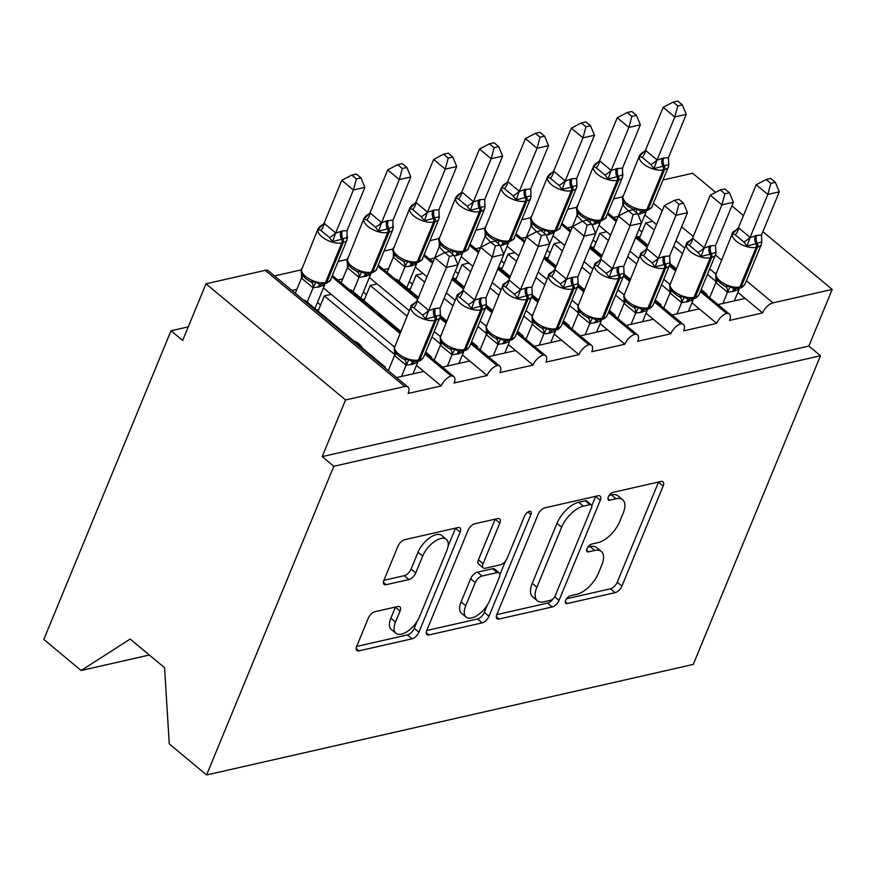 <?xml version="1.0" encoding="UTF-8"?>
<svg xmlns="http://www.w3.org/2000/svg" width="876" height="876" viewBox="0 0 876 876"><rect width="100%" height="100%" fill="white"/><g stroke="black" fill="none" stroke-linecap="round" stroke-linejoin="round"><path stroke-width="1.31" d="M565.677 600.367A4.763 2.332 129.8 0 0 565.787 603.323A4.763 2.332 129.8 0 0 567.232 603.542L615.116 592.669A6.811 3.329 129.8 0 0 621.916 586.088L663.154 486.016A6.811 3.329 129.8 0 0 663.012 481.8A6.811 3.329 129.8 0 0 660.942 481.482L613.058 492.356A4.763 2.332 129.8 0 0 608.305 496.966A4.763 2.332 129.8 0 0 608.404 499.911A4.763 2.332 129.8 0 0 609.849 500.141L616.047 498.729A21.801 10.665 129.8 0 1 622.661 499.769A21.801 10.665 129.8 0 1 623.143 513.248L619.704 521.581A21.801 10.665 129.8 0 1 597.947 542.649L591.749 544.062A4.763 2.332 129.8 0 0 586.997 548.672A4.763 2.332 129.8 0 0 587.095 551.617A4.763 2.332 129.8 0 0 588.541 551.847L594.738 550.435A21.801 10.665 129.8 0 1 601.352 551.475A21.801 10.665 129.8 0 1 601.823 564.954L598.396 573.287A21.801 10.665 129.8 0 1 576.638 594.355L570.44 595.768A4.763 2.332 129.8 0 0 565.677 600.367M375.07 611.667A6.811 3.329 129.8 0 0 368.27 618.248L356.707 646.324A6.811 3.329 129.8 0 0 356.85 650.539A6.811 3.329 129.8 0 0 358.919 650.868L412.092 638.79A6.811 3.329 129.8 0 0 418.892 632.198L460.141 532.126A6.811 3.329 129.8 0 0 459.988 527.921A6.811 3.329 129.8 0 0 457.929 527.593L404.745 539.671A6.811 3.329 129.8 0 0 397.945 546.252L383.973 580.175A6.811 3.329 129.8 0 0 384.115 584.38A6.811 3.329 129.8 0 0 386.185 584.708L408.939 579.54A6.811 3.329 129.8 0 0 415.739 572.948L422.67 556.14A18.221 8.913 129.8 0 1 434.321 541.664A18.221 8.913 129.8 0 1 446.388 539.397A18.221 8.913 129.8 0 1 446.782 550.665L419.626 616.54A18.221 8.913 129.8 0 1 407.986 631.005A18.221 8.913 129.8 0 1 395.919 633.282A18.221 8.913 129.8 0 1 395.525 622.015L400.047 611.032A6.811 3.329 129.8 0 0 399.894 606.827A6.811 3.329 129.8 0 0 397.835 606.499L375.07 611.667M820.483 355.744L333.822 466.284L206.594 774.964L693.255 664.424L820.483 355.744L808.855 346.064L832.2 289.419L772.971 302.877A10.413 5.092 129.8 0 0 762.591 312.929L729.533 320.441A10.413 5.092 -50.2 0 0 729.303 314.002A10.413 5.092 -50.2 0 0 726.598 313.422A10.413 5.092 129.8 0 0 716.678 323.364L683.619 330.876A10.413 5.092 -50.2 0 0 683.389 324.438A10.413 5.092 -50.2 0 0 680.685 323.857A10.413 5.092 129.8 0 0 670.764 333.789L637.706 341.301A10.413 5.092 -50.2 0 0 637.476 334.862A10.413 5.092 -50.2 0 0 634.772 334.282A10.413 5.092 129.8 0 0 624.851 344.224L591.793 351.725A10.413 5.092 -50.2 0 0 591.563 345.297A10.413 5.092 -50.2 0 0 588.858 344.706A10.413 5.092 129.8 0 0 578.937 354.649L545.879 362.16A10.413 5.092 -50.2 0 0 545.66 355.722A10.413 5.092 -50.2 0 0 542.945 355.141A10.413 5.092 129.8 0 0 533.024 365.073L499.966 372.585A10.413 5.092 -50.2 0 0 499.747 366.146A10.413 5.092 -50.2 0 0 497.031 365.566A10.413 5.092 129.8 0 0 487.111 375.508L454.064 383.009A10.413 5.092 -50.2 0 0 453.834 376.581A10.413 5.092 -50.2 0 0 451.129 376.001A10.413 5.092 129.8 0 0 441.208 385.933L408.15 393.444A10.413 5.092 -50.2 0 0 407.92 387.006A10.413 5.092 -50.2 0 0 404.767 386.513L345.538 399.96L206.002 283.791L182.657 340.435L171.028 330.756L188.263 326.836M496.856 614.492A6.811 3.329 129.8 0 0 497.01 618.708A6.811 3.329 129.8 0 0 499.068 619.025L552.252 606.948A6.811 3.329 129.8 0 0 559.041 600.367L600.29 500.295A6.811 3.329 129.8 0 0 600.148 496.09A6.811 3.329 129.8 0 0 598.078 495.761L544.905 507.839A6.811 3.329 129.8 0 0 538.105 514.42L496.856 614.492M482.172 622.869L428.999 634.947A6.811 3.329 129.8 0 1 426.93 634.618A6.811 3.329 129.8 0 1 426.776 630.413L468.025 530.341A6.811 3.329 129.8 0 1 474.825 523.76L497.579 518.592A6.811 3.329 129.8 0 1 499.649 518.91A6.811 3.329 129.8 0 1 499.802 523.125L483.07 563.706A6.811 3.329 129.8 0 0 483.213 567.922A6.811 3.329 129.8 0 0 485.282 568.239L500.382 564.812A6.811 3.329 129.8 0 0 507.182 558.231L524.593 515.975A4.763 2.332 129.8 0 1 527.637 512.197A4.763 2.332 129.8 0 1 530.801 511.595A4.763 2.332 129.8 0 1 530.9 514.54L488.972 616.288A6.811 3.329 129.8 0 1 482.172 622.869L477.519 618.993L426.732 630.534M296.844 289.343L291.949 290.46M301.3 269.852L274.506 275.94M323.463 287.908L331.205 294.358L324.317 295.924L394.813 354.605M331.205 294.358L394.386 346.962M324.317 295.924L318.043 311.133M354.167 341.202A15.264 11.213 77.2 0 1 362.401 348.057M416.483 365.347L441.208 385.933M423.765 371.413L396.598 377.578M342.757 278.918L337.862 280.024M347.214 259.427L338.103 261.497M369.365 277.473L377.118 283.923L370.23 285.488L407.001 316.105M431.967 336.888L440.727 344.18M377.118 283.923L409.245 310.673M434.2 331.457L440.3 336.526M370.23 285.488L363.956 300.709M400.069 330.767A15.264 11.213 77.2 0 1 400.869 330.997M462.397 354.922L487.111 375.508M469.678 360.989L442.511 367.154M388.67 268.483L383.776 269.6M393.127 248.992L384.006 251.062M415.279 267.049L423.031 273.498L416.144 275.064L424.729 282.214M444.099 298.344L452.914 305.68M477.88 326.463L486.64 333.756M423.031 273.498L426.962 276.772M446.344 292.902L455.159 300.249M480.114 321.021L486.213 326.102M416.144 275.064L409.869 290.274M445.983 320.342A15.264 11.213 77.2 0 1 446.782 320.572M508.31 344.498L533.024 365.073M515.581 350.553L488.425 356.729M434.584 258.059L429.689 259.176M439.029 238.568L429.919 240.637M461.192 256.624L468.945 263.074L462.057 264.629L470.642 271.779M490.012 287.908L498.827 295.256M523.793 316.028L532.553 323.321M468.945 263.074L472.876 266.348M492.257 282.477L501.072 289.814M526.027 310.597L532.126 315.667M462.057 264.629L455.783 279.849M491.896 309.918A15.264 11.213 77.2 0 1 492.695 310.148M554.212 334.063L578.937 354.649M561.494 340.129L534.338 346.294M480.486 247.634L475.602 248.74M484.943 228.132L475.832 230.202M507.105 246.189L514.847 252.638L507.96 254.204L516.555 261.355M535.926 277.484L544.741 284.82M569.696 305.604L578.456 312.896M514.847 252.638L518.789 255.923M538.16 272.053L546.974 279.389M571.94 300.172L578.029 305.242M507.96 254.204L501.696 269.414M537.809 299.483A15.264 11.213 77.2 0 1 538.598 299.712M600.126 323.638L624.851 344.224M607.407 329.694L580.251 335.869M526.399 237.199L521.505 238.316M530.856 217.708L521.746 219.777M553.019 235.764L560.76 242.214L553.873 243.78L562.458 250.93M581.839 267.06L590.654 274.396M615.609 295.179L624.369 302.472M560.76 242.214L564.702 245.488M584.073 261.617L592.888 268.965M617.854 289.737L623.942 294.818M553.873 243.78L547.61 258.989M583.723 289.058A15.264 11.213 77.2 0 1 584.511 289.288M646.039 313.214L670.764 333.789M653.321 319.269L626.165 325.445M572.313 226.774L567.418 227.88M576.769 207.284L567.659 209.353M598.932 225.34L606.674 231.79L599.786 233.344L608.371 240.495M627.753 256.624L636.567 263.961M661.522 284.744L670.282 292.036M606.674 231.79L610.616 235.064M629.986 251.193L638.801 258.529M663.767 279.313L669.855 284.382M599.786 233.344L593.523 248.565M629.636 278.634A15.264 11.213 77.2 0 1 630.424 278.853M691.952 302.778L716.678 323.364M699.234 308.845L672.067 315.01M384.509 367.515L385.495 367.285L305.034 300.304L304.049 300.523M430.423 357.09L431.408 356.86L425.692 352.097M400.737 331.325L350.947 289.868L349.951 290.098M476.336 346.655L477.321 346.436L471.606 341.673M446.65 320.89L440.431 315.721M418.454 297.424L396.861 279.444L395.864 279.663M522.238 336.231L523.235 336.001L517.519 331.248M492.553 310.465L486.344 305.286M464.368 287L452.761 277.331M568.152 325.795L569.148 325.576L563.432 320.813M538.466 300.03L532.247 294.862M510.281 276.564L498.674 266.906M614.065 315.371L615.062 315.152L609.346 310.389M584.38 289.606L578.16 284.426M556.194 266.14L544.587 256.471M659.978 304.947L660.975 304.717L655.248 299.964M630.293 279.181L624.073 274.002M602.108 255.715L590.501 246.046M618.226 216.35L613.331 217.456M622.683 196.848L613.572 198.918M644.846 214.905L652.587 221.354L645.7 222.92L654.284 230.07M673.655 246.2L682.47 253.536M707.436 274.319L716.196 281.612M652.587 221.354L656.529 224.639M675.9 240.769L684.714 248.105M709.669 268.888L715.769 273.958M645.7 222.92L639.425 238.13M675.538 268.198A15.264 11.213 77.2 0 1 676.338 268.428M737.866 292.354L762.591 312.929M745.148 298.409L717.981 304.585M705.892 294.511L706.877 294.292L701.161 289.529M676.206 268.746L669.987 263.577M648.021 245.28L636.403 235.622M206.002 283.791L265.231 270.345A10.413 5.092 -50.2 0 1 268.385 270.837L407.92 387.006M662.979 179.996L692.664 173.251L715.637 192.37M333.822 466.284L322.193 456.604L345.538 399.96M322.193 456.604L808.855 346.064M385.177 368.073L385.495 367.285M431.091 357.638L431.408 356.86M477.004 347.214L477.321 346.436M522.917 336.789L523.235 336.001M568.82 326.354L569.148 325.576M614.733 315.929L615.062 315.152M660.646 305.505L660.975 304.717M726.598 313.422L700.329 291.555M675.374 270.783L669.352 265.767M647.178 247.306L635.571 237.648M616.2 221.519L607.309 214.116M206.594 774.964L169.265 743.888L164.579 667.72L130.163 639.064L81.129 670.512L149.325 655.018M81.129 670.512L43.8 639.436L171.028 330.756M706.56 295.07L706.877 294.292M731.876 205.904L743.494 215.562M762.865 231.691L832.2 289.419M680.685 323.857L654.416 301.99M629.461 281.207L623.438 276.192M601.264 257.741L589.658 248.072M570.287 231.943L561.396 224.541M634.772 334.282L608.502 312.414M583.547 291.631L577.525 286.616M555.362 268.166L543.744 258.497M524.374 242.367L515.482 234.965M588.858 344.706L562.589 322.839M537.634 302.067L531.612 297.052M509.449 278.59L497.842 268.932M478.46 252.803L469.569 245.4M542.945 355.141L516.687 333.274M491.721 312.491L485.698 307.476M463.535 289.025L451.928 279.356M432.547 263.227L423.655 255.825M497.031 365.566L470.773 343.699M445.807 322.915L439.785 317.911M417.622 299.45L377.753 266.26M451.129 376.001L424.86 354.134M399.894 333.351L331.84 276.685M601.352 551.475L596.698 547.599A21.801 10.665 129.8 0 0 590.085 546.558L594.738 550.435M587.895 547.062L590.085 546.558M622.661 499.769L618.018 495.904A21.801 10.665 129.8 0 0 611.404 494.863L616.047 498.729M609.203 495.356L611.404 494.863M566.575 598.768L610.462 588.803A6.811 3.329 129.8 0 0 617.262 582.212L658.511 482.139A6.811 3.329 129.8 0 0 658.555 482.019M591.804 505.726L595.636 496.429A6.811 3.329 129.8 0 0 595.691 496.298M496.801 614.613L547.599 603.082A6.811 3.329 129.8 0 0 553.238 598.604M550.5 600.29A4.763 2.332 129.8 0 0 555.253 595.68L591.464 507.85A4.763 2.332 129.8 0 0 591.355 504.894A4.763 2.332 129.8 0 0 589.909 504.675L583.383 506.153A21.801 10.665 129.8 0 0 561.625 527.221L536.879 587.259A21.801 10.665 129.8 0 0 537.349 600.739A21.801 10.665 129.8 0 0 543.963 601.779L550.5 600.29M591.355 504.894L586.712 501.028A4.763 2.332 129.8 0 0 585.267 500.798L589.909 504.675M537.349 600.739L532.696 596.863A21.801 10.665 129.8 0 1 532.225 583.394L556.972 523.344A21.801 10.665 129.8 0 1 578.729 502.276L585.267 500.798M483.213 567.922L478.57 564.045A6.811 3.329 129.8 0 1 478.416 559.83L495.148 519.249A6.811 3.329 129.8 0 0 495.192 519.129M505.463 561.1L499.933 574.536M487.352 605.042L484.319 612.412L488.972 616.288M465.714 605.82A18.221 8.913 129.8 0 0 466.109 617.087A18.221 8.913 129.8 0 0 478.176 614.81A18.221 8.913 129.8 0 0 489.826 600.345L499.386 577.131A6.811 3.329 129.8 0 0 499.243 572.926A6.811 3.329 129.8 0 0 497.174 572.597L482.074 576.025A6.811 3.329 129.8 0 0 475.274 582.606L465.714 605.82L461.061 601.943A18.221 8.913 129.8 0 0 461.455 613.211L466.109 617.087M499.243 572.926L494.59 569.05A6.811 3.329 129.8 0 0 492.52 568.721L497.174 572.597M461.061 601.943L470.631 578.74A6.811 3.329 129.8 0 1 477.42 572.159L492.52 568.721M477.519 618.993A6.811 3.329 129.8 0 0 484.319 612.412M395.919 633.282L391.265 629.406A18.221 8.913 129.8 0 1 390.871 618.138L395.394 607.167A6.811 3.329 129.8 0 0 395.448 607.046M446.388 539.397L441.734 535.521A18.221 8.913 129.8 0 0 429.667 537.798A18.221 8.913 129.8 0 0 418.027 552.263L422.67 556.14M383.918 580.295L404.296 575.663A6.811 3.329 129.8 0 0 411.096 569.082L418.027 552.263M448.085 546.219L455.487 528.261A6.811 3.329 129.8 0 0 455.542 528.14M356.652 646.444L407.439 634.914A6.811 3.329 129.8 0 0 414.238 628.333L417.162 621.237M761.835 242.488L761.386 244.382A14.925 7.008 -157.6 0 1 757.598 247.021A3.471 2.551 -102.8 0 0 757.335 243.386C759.963 242.258 761.452 242.017 761.802 242.663L761.835 242.433M770.803 183.391L775.391 182.35L770.749 178.474L766.161 179.525L770.803 183.391L767.814 194.439L779.29 191.833L761.474 235.075L756.765 235.381L749.987 237.681L767.814 194.439L756.185 184.759L738.468 227.738L750.097 237.429M756.765 235.381A7.632 5.606 77.2 0 0 757.335 243.386L746.998 246.025L743.855 242.006L735.128 234.746L732.456 233.925L738.468 227.738M722.875 303.468L727.518 292.201L715.966 282.641L715.9 277.232M709.659 297.654L715.889 282.521M734.351 300.862L739.103 289.343L733.705 291.325L727.518 292.201M732.456 233.925L735.687 230.399M716.075 272.962A14.925 7.008 22.4 0 0 720.006 280.889A14.925 7.008 22.4 0 0 739.87 286.978L741.249 286.66A14.925 7.008 22.4 0 0 745.049 284.021C743.297 286.693 741.512 288.051 739.694 288.116A3.471 2.551 -102.8 0 0 741.249 286.66L757.598 247.021L756.218 247.328A14.925 7.008 -157.6 0 1 736.344 241.25A14.925 7.008 -157.6 0 1 732.424 233.323L715.615 275.173C716.36 276.488 713.338 278.754 724.54 285.926M724.518 285.926L730.201 286.78L734.044 288.697L739.694 288.116M727.617 291.949L730.201 286.78M761.802 242.663L761.474 235.075M746.998 246.025L749.987 237.681M779.29 191.833L775.391 182.35M766.161 179.525L756.185 184.759M682.371 104.901L677.728 101.036L673.14 102.076L677.783 105.941L682.371 104.901L686.269 114.384L674.794 117.001L656.967 160.231L662.365 158.249L668.454 157.625L668.782 165.214C668.432 164.579 666.943 164.819 664.315 165.936A3.471 2.551 77.2 0 1 664.566 169.572L663.198 169.889A14.925 7.008 -157.6 0 1 643.323 163.801A14.925 7.008 -157.6 0 1 639.403 155.873L622.595 197.735C621.949 199.323 623.438 201.94 627.063 205.597L632.538 208.959L637.18 209.331L641.002 211.247L645.294 210.985A3.471 2.551 -102.8 0 0 646.849 209.528L648.229 209.222A14.925 7.008 22.4 0 0 652.029 206.583L668.366 166.933A14.925 7.008 -157.6 0 1 664.566 169.572L648.229 209.222A3.471 2.551 77.2 0 1 646.674 210.667C650.912 208.543 652.697 207.174 652.029 206.583M663.745 157.943A7.632 5.606 -102.8 0 0 664.315 165.936L653.978 168.586L650.835 164.568L642.108 157.297L639.436 156.476L642.666 152.961M677.783 105.941L674.794 117.001L663.165 107.321L645.448 150.3L657.077 159.98M686.269 114.384L668.454 157.625M639.436 156.476L645.448 150.3M641.506 222.997L646.083 211.893L637.991 214.456M640.082 236.531L638.067 236.991M628.3 210.875L622.869 205.083L622.869 199.783M616.638 220.204L622.869 205.083M668.782 165.214L668.366 166.933M637.18 209.331L635.735 212.036M656.967 160.231L653.978 168.586M663.165 107.321L673.14 102.076M638.933 229.49L641.955 232.009M636.458 115.336L631.815 111.46L627.227 112.5L631.87 116.377L636.458 115.336L640.356 124.819L628.88 127.425L611.054 170.667L616.452 168.674L622.54 168.05L622.453 177.357A14.925 7.008 -157.6 0 1 618.664 179.996L617.284 180.314A14.925 7.008 -157.6 0 1 597.41 174.225A14.925 7.008 -157.6 0 1 593.49 166.298L576.682 208.159C576.036 209.747 577.525 212.364 581.149 216.022L586.624 219.394L591.267 219.766L595.122 221.672M622.869 175.649C622.518 175.003 621.029 175.244 618.401 176.361L608.064 179.011L604.922 174.992L596.195 167.732L593.523 166.911L596.753 163.385M631.87 116.377L628.88 127.425L617.252 117.745L599.534 160.724L611.163 170.404M640.356 124.819L622.54 168.05M593.523 166.911L599.534 160.724M595.592 233.421L600.169 222.329L592.077 224.88M594.18 246.966L592.154 247.426M582.387 221.299L576.955 215.507L576.966 210.218M570.725 230.64L576.955 215.507M591.267 219.766L589.822 222.46M611.054 170.667L608.064 179.011M617.252 117.745L627.227 112.5M593.019 239.925L596.041 242.433M590.544 125.761L585.902 121.895L581.314 122.936L585.956 126.801L590.544 125.761L594.443 135.243L582.967 137.85L565.14 181.091L571.918 178.792L576.627 178.485L576.955 186.073C576.605 185.427 575.116 185.668 572.488 186.796A3.471 2.551 77.2 0 1 572.751 190.431L571.371 190.738A14.925 7.008 -157.6 0 1 551.497 184.661A14.925 7.008 -157.6 0 1 547.577 176.733L530.779 218.584C530.122 220.172 531.612 222.8 535.236 226.446L540.711 229.819L545.354 230.191L549.175 232.107L553.468 231.833A3.471 2.551 -102.8 0 0 555.034 230.388L556.402 230.07A14.925 7.008 22.4 0 0 560.202 227.431L576.539 187.792A14.925 7.008 -157.6 0 1 572.751 190.431L556.402 230.07A3.471 2.551 77.2 0 1 554.847 231.527C559.085 229.403 560.87 228.034 560.202 227.431M571.918 178.792A7.632 5.606 -102.8 0 0 572.488 186.796L562.151 189.435L559.008 185.416L550.281 178.156L547.62 177.335L550.84 173.82M585.956 126.801L582.967 137.85L571.338 128.17L553.621 171.159L565.25 180.839M594.443 135.243L576.627 178.485M547.62 177.335L553.621 171.159M549.679 243.856L554.256 232.753L546.175 235.305M548.266 257.391L546.241 257.851M536.484 231.724L531.042 225.942L531.053 220.642M524.812 241.064L531.042 225.942M576.955 186.073L576.539 187.792M545.354 230.191L543.908 232.885M565.14 181.091L562.151 189.435M571.338 128.17L581.314 122.936M547.106 250.35L550.128 252.868M544.631 136.185L539.988 132.32L535.4 133.36L540.043 137.225L544.631 136.185L548.54 145.679L537.054 148.285L519.238 191.516L524.636 189.534L530.714 188.909L531.053 196.498C530.692 195.863 529.203 196.104 526.575 197.22A3.471 2.551 77.2 0 1 526.837 200.856L525.458 201.173A14.925 7.008 -157.6 0 1 505.583 195.085A14.925 7.008 -157.6 0 1 501.663 187.157L484.866 229.019C484.209 230.607 485.698 233.224 489.323 236.881L494.798 240.254L499.44 240.626L503.262 242.532L507.565 242.269A3.471 2.551 -102.8 0 0 509.12 240.812L510.5 240.506A14.925 7.008 22.4 0 0 514.289 237.867L530.626 198.217A14.925 7.008 -157.6 0 1 526.837 200.856L510.5 240.506A3.471 2.551 77.2 0 1 508.934 241.951C513.183 239.827 514.968 238.469 514.289 237.867M526.005 189.227A7.632 5.606 -102.8 0 0 526.575 197.22L516.238 199.87L513.095 195.852L504.379 188.581L501.707 187.771L504.926 184.245M540.043 137.225L537.054 148.285L525.436 138.605L507.719 181.584L519.337 191.264M548.54 145.679L530.714 188.909M501.707 187.771L507.719 181.584M503.777 254.281L508.354 243.189L500.262 245.74M502.353 267.826L500.327 268.286M490.571 242.159L485.14 236.367L485.14 231.067M478.898 251.489L485.14 236.367M531.053 196.498L530.626 198.217M499.44 240.626L497.995 243.32M519.238 191.516L516.238 199.87M525.436 138.605L535.4 133.36M501.192 260.774L504.215 263.293M498.718 146.62L494.075 142.744L489.487 143.795L494.141 147.661L498.718 146.62L502.627 156.103L491.151 158.709L473.325 201.951L480.103 199.651L484.811 199.345L484.724 208.641A14.925 7.008 -157.6 0 1 480.924 211.28L479.544 211.598A14.925 7.008 -157.6 0 1 459.681 205.521A14.925 7.008 -157.6 0 1 455.75 197.582L438.953 239.444C438.307 241.031 439.785 243.648 443.409 247.306L448.884 250.678L453.527 251.051L457.392 252.967M485.14 206.933C484.778 206.287 483.289 206.528 480.661 207.645L470.324 210.295L467.182 206.276L458.466 199.016L455.794 198.195L459.013 194.669M494.141 147.661L491.151 158.709L479.522 149.029L461.805 192.008L473.434 201.688M502.627 156.103L484.811 199.345M455.794 198.195L461.805 192.008M457.863 264.705L462.44 253.613L454.348 256.164M456.44 278.25L454.414 278.71M444.658 252.584L439.226 246.791L439.226 241.502M432.985 261.924L439.226 246.791M453.527 251.051L452.082 253.744M473.325 201.951L470.324 210.295M479.522 149.029L489.487 143.795M455.29 271.21L458.312 273.717M715.922 252.912L715.473 254.806A14.925 7.008 -157.6 0 1 711.684 257.445A3.471 2.551 -102.8 0 0 711.422 253.81C714.049 252.693 715.539 252.452 715.889 253.087L715.922 252.857M724.89 193.815L729.478 192.775L724.835 188.909L720.247 189.95L724.89 193.815L721.901 204.874L733.387 202.257L715.561 245.499L710.852 245.806L704.074 248.105L721.901 204.874L710.272 195.184L692.555 238.173L704.184 247.853M710.852 245.806A7.632 5.606 77.2 0 0 711.422 253.81L701.085 256.449L697.942 252.441L689.215 245.171L686.554 244.349L692.555 238.173M676.962 313.904L681.605 302.636L669.976 292.956L669.987 287.656M663.745 308.078L669.976 292.956M688.437 311.298L693.19 299.767L687.791 301.76L681.605 302.636M686.554 244.349L689.773 240.834M670.173 283.397A14.925 7.008 22.4 0 0 674.093 291.325A14.925 7.008 22.4 0 0 693.967 297.402L695.336 297.095A14.925 7.008 22.4 0 0 699.136 294.456C697.384 297.117 695.599 298.486 693.781 298.541A3.471 2.551 -102.8 0 0 695.336 297.095L711.684 257.445L710.305 257.763A14.925 7.008 -157.6 0 1 690.43 251.675A14.925 7.008 -157.6 0 1 686.51 243.747L669.713 285.609C670.458 286.912 667.424 289.19 678.626 296.362L684.287 297.205L688.142 299.121M681.714 302.384L684.287 297.205M715.889 253.087L715.561 245.499M701.085 256.449L704.074 248.105M733.387 202.257L729.478 192.775M720.247 189.95L710.272 195.184M670.009 263.337L669.571 265.231A14.925 7.008 -157.6 0 1 665.771 267.87A3.471 2.551 -102.8 0 0 665.508 264.234C668.136 263.118 669.625 262.877 669.987 263.523L670.009 263.282M678.977 204.25L683.565 203.199L678.922 199.334L674.334 200.374L678.977 204.25L675.987 215.299L687.474 212.693L669.647 255.923L663.57 256.548L658.172 258.54L675.987 215.299L664.369 205.619L646.652 248.598L658.281 258.278M664.939 256.241A7.632 5.606 77.2 0 0 665.508 264.234L655.171 266.884L652.029 262.866L643.312 255.606L640.641 254.785L646.652 248.598M631.048 324.328L635.691 313.06L624.15 303.501L624.073 298.092M617.832 318.514L624.073 303.381M642.535 321.722L647.287 310.203L641.889 312.185L635.691 313.06M640.641 254.785L643.86 251.259M624.26 293.821A14.925 7.008 22.4 0 0 628.18 301.749A14.925 7.008 22.4 0 0 648.054 307.837L649.434 307.52L665.771 267.87L664.391 268.187A14.925 7.008 -157.6 0 1 644.517 262.099A14.925 7.008 -157.6 0 1 640.597 254.171L623.8 296.033C624.544 297.336 621.511 299.614 632.713 306.786L638.374 307.64L642.196 309.546L647.868 308.965A3.471 2.551 -102.8 0 0 649.434 307.52A14.925 7.008 22.4 0 0 653.222 304.881C651.47 307.553 649.685 308.91 647.868 308.965M635.801 312.809L638.374 307.64M669.987 263.523L669.647 255.923M655.171 266.884L658.172 258.54M687.474 212.693L683.565 203.199M674.334 200.374L664.369 205.619M624.095 273.772L623.657 275.666A14.925 7.008 -157.6 0 1 619.858 278.305A3.471 2.551 -102.8 0 0 619.595 274.67C622.223 273.542 623.723 273.301 624.073 273.947L624.106 273.717M633.074 214.675L637.651 213.635L633.009 209.769L628.42 210.809L633.074 214.675L630.085 225.723L641.56 223.117L623.745 266.359L619.036 266.665L612.258 268.965L630.085 225.723L618.456 216.043L600.739 259.033L612.368 268.713M619.036 266.665A7.632 5.606 77.2 0 0 619.595 274.67L609.258 277.309L606.115 273.29L597.399 266.03L594.727 265.209L600.739 259.033M585.146 334.752L589.789 323.496L578.237 313.926L578.16 308.516M571.918 328.938L578.16 313.816M596.622 332.146L601.374 320.627L595.976 322.609L589.789 323.496M594.727 265.209L597.947 261.683M578.346 304.246A14.925 7.008 22.4 0 0 582.266 312.174A14.925 7.008 22.4 0 0 602.14 318.262L603.52 317.944L619.858 278.305L618.478 278.612A14.925 7.008 -157.6 0 1 598.615 272.535A14.925 7.008 -157.6 0 1 594.684 264.607L577.886 306.458C578.631 307.772 575.598 310.038 586.8 317.221L592.461 318.065L596.282 319.981L601.965 319.401A3.471 2.551 -102.8 0 0 603.52 317.944A14.925 7.008 22.4 0 0 607.309 315.305C605.568 317.977 603.783 319.335 601.965 319.401M589.887 323.233L592.461 318.065M624.073 273.947L623.745 266.359M609.258 277.309L612.258 268.965M641.56 223.117L637.651 213.635M628.42 210.809L618.456 216.043M578.182 284.196L577.744 286.091A14.925 7.008 -157.6 0 1 573.944 288.73A3.471 2.551 -102.8 0 0 573.692 285.094C576.32 283.977 577.81 283.736 578.16 284.371L578.193 284.142M587.161 225.099L591.749 224.059L587.095 220.194L582.518 221.234L587.161 225.099L584.172 236.159L595.647 233.553L577.832 276.783L571.743 277.407L566.345 279.389L584.172 236.159L572.543 226.479L554.826 269.458L566.454 279.137M573.123 277.101A7.632 5.606 77.2 0 0 573.692 285.094L563.345 287.744L560.213 283.725L551.486 276.455L548.814 275.633L554.826 269.458M539.233 345.188L543.876 333.92L532.323 324.35L532.247 318.941M526.016 339.362L532.247 324.24M550.708 342.582L555.461 331.062L550.062 333.044L543.876 333.92M548.814 275.633L552.044 272.118M532.433 314.681A14.925 7.008 22.4 0 0 536.353 322.609A14.925 7.008 22.4 0 0 556.227 328.686L557.607 328.38L573.944 288.73L572.565 289.047A14.925 7.008 -157.6 0 1 552.701 282.959A14.925 7.008 -157.6 0 1 548.77 275.031L531.973 316.893C532.717 318.196 529.684 320.474 540.886 327.646L546.547 328.5L550.38 330.405L556.052 329.825A3.471 2.551 -102.8 0 0 557.607 328.38A14.925 7.008 22.4 0 0 561.396 325.741C559.654 328.401 557.87 329.77 556.052 329.825M543.974 333.668L546.547 328.5M578.16 284.371L577.832 276.783M563.345 287.744L566.345 279.389M595.647 233.553L591.749 224.059M582.518 221.234L572.543 226.479M452.815 157.045L448.162 153.18L443.574 154.22L448.227 158.085L452.815 157.045L456.714 166.528L445.238 169.134L427.411 212.375L434.189 210.076L438.898 209.769L439.226 217.357C438.876 216.722 437.387 216.952 434.759 218.08A3.471 2.551 77.2 0 1 435.011 221.716L433.631 222.022A14.925 7.008 -157.6 0 1 413.768 215.945A14.925 7.008 -157.6 0 1 409.837 208.017L393.039 249.879C392.393 251.456 393.871 254.084 397.496 257.741L402.971 261.103L407.614 261.475L411.435 263.391L415.739 263.118A3.471 2.551 -102.8 0 0 417.294 261.672L418.673 261.366A14.925 7.008 22.4 0 0 422.462 258.727L438.81 219.077A14.925 7.008 -157.6 0 1 435.011 221.716L418.673 261.366A3.471 2.551 77.2 0 1 417.118 262.811C421.356 260.687 423.141 259.318 422.462 258.727M434.189 210.076A7.632 5.606 -102.8 0 0 434.759 218.08L424.411 220.719L421.279 216.711L412.552 209.441L409.88 208.619L413.1 205.104M448.227 158.085L445.238 169.134L433.609 159.454L415.892 202.444L427.521 212.123M456.714 166.528L438.898 209.769M409.88 208.619L415.892 202.444M406.771 287.7L416.527 264.037L411.129 266.03L404.832 266.862L393.39 257.336L393.313 251.927M399.029 281.251L404.942 266.906M410.526 288.675L408.501 289.135M387.072 272.348L393.313 257.226M439.226 217.357L438.81 219.077M407.614 261.475L405.04 266.654M427.411 212.375L424.411 220.719M433.609 159.454L443.574 154.22M409.3 281.568L412.399 284.152M532.269 294.632L531.831 296.515A14.925 7.008 -157.6 0 1 528.031 299.154A3.471 2.551 -102.8 0 0 527.779 295.519C530.407 294.402 531.896 294.161 532.247 294.807L532.279 294.566M541.248 235.534L545.836 234.494L541.182 230.618L536.605 231.658L541.248 235.534L538.258 246.583L549.734 243.977L531.918 287.219L527.21 287.525L520.432 289.825L538.258 246.583L526.629 236.903L508.912 279.882L520.541 289.562M527.21 287.525A7.632 5.606 77.2 0 0 527.779 295.519L517.442 298.168L514.3 294.15L505.572 286.89L502.901 286.069L508.912 279.882M493.319 355.612L497.962 344.345L486.41 334.785L486.333 329.376M480.103 349.798L486.333 334.665M504.795 353.006L509.547 341.487L504.149 343.469L497.962 344.345M502.901 286.069L506.131 282.543M486.519 325.105A14.925 7.008 22.4 0 0 490.45 333.033A14.925 7.008 22.4 0 0 510.314 339.121L511.693 338.804L528.031 299.154L526.662 299.472A14.925 7.008 -157.6 0 1 506.788 293.383A14.925 7.008 -157.6 0 1 502.868 285.456L486.06 327.317C486.804 328.62 483.771 330.898 494.973 338.07L500.645 338.924L504.466 340.83L510.139 340.249A3.471 2.551 -102.8 0 0 511.693 338.804A14.925 7.008 22.4 0 0 515.493 336.165C513.741 338.837 511.956 340.195 510.139 340.249M498.061 344.093L500.645 338.924M532.247 294.807L531.918 287.219M517.442 298.168L520.432 289.825M549.734 243.977L545.836 234.494M536.605 231.658L526.629 236.903M406.902 167.469L402.248 163.604L397.671 164.644L402.314 168.51L406.902 167.469L410.8 176.963L399.325 179.569L381.498 222.811L386.896 220.818L392.985 220.194L392.897 229.501A14.925 7.008 -157.6 0 1 389.097 232.14L387.729 232.458A14.925 7.008 -157.6 0 1 367.854 226.369A14.925 7.008 -157.6 0 1 363.934 218.442L347.126 260.303C346.48 261.891 347.969 264.508 351.583 268.166L357.058 271.538L361.711 271.91L365.566 273.816M393.313 227.793C392.963 227.147 391.473 227.388 388.845 228.505L378.509 231.154L375.366 227.136L366.639 219.876L363.967 219.055L367.197 215.529M402.314 168.51L399.325 179.569L387.696 169.889L369.979 212.868L381.608 222.548M410.8 176.963L392.985 220.194M363.967 219.055L369.979 212.868M360.857 298.125L370.614 274.473L365.215 276.455L358.919 277.287L347.476 267.771L347.4 262.362M353.116 291.675L359.029 277.331M364.613 299.11L362.598 299.57M341.169 282.773L347.4 267.651M361.711 271.91L359.127 277.079M381.498 222.811L378.509 231.154M387.696 169.889L397.671 164.644M363.387 292.004L366.486 294.577M486.366 305.056L485.917 306.95A14.925 7.008 -157.6 0 1 482.128 309.589A3.471 2.551 -102.8 0 0 481.866 305.954C484.494 304.826 485.983 304.585 486.333 305.231L486.366 305.001M495.334 245.959L499.922 244.919L495.279 241.053L490.691 242.094L495.334 245.959L492.345 257.007L503.82 254.401L486.005 297.643L481.296 297.95L474.518 300.249L492.345 257.007L480.716 247.328L462.999 290.317L474.628 299.997M481.296 297.95A7.632 5.606 77.2 0 0 481.866 305.954L471.529 308.593L468.386 304.574L459.659 297.314L456.987 296.493L462.999 290.317M447.406 366.037L452.049 354.78L440.497 345.21L440.431 339.8M434.189 360.222L440.42 345.1M458.882 363.43L463.634 351.911L458.236 353.893L452.049 354.78M456.987 296.493L460.218 292.978M440.606 335.541A14.925 7.008 22.4 0 0 444.537 343.469A14.925 7.008 22.4 0 0 464.4 349.546L465.78 349.239A14.925 7.008 22.4 0 0 469.58 346.6C467.828 349.261 466.043 350.63 464.225 350.685A3.471 2.551 -102.8 0 0 465.78 349.239L482.128 309.589L480.749 309.896A14.925 7.008 -157.6 0 1 460.875 303.819A14.925 7.008 -157.6 0 1 456.954 295.891L440.146 337.753C440.891 339.056 437.869 341.322 449.07 348.506L454.732 349.349L458.586 351.265M452.147 354.528L454.732 349.349M486.333 305.231L486.005 297.643M471.529 308.593L474.518 300.249M503.82 254.401L499.922 244.919M490.691 242.094L480.716 247.328M360.989 177.905L356.346 174.028L351.758 175.08L356.401 178.945L360.989 177.905L364.887 187.387L353.411 189.993L335.585 233.235L342.363 230.935L347.071 230.629L346.984 239.936A14.925 7.008 -157.6 0 1 343.195 242.575L341.815 242.882A14.925 7.008 -157.6 0 1 321.941 236.805A14.925 7.008 -157.6 0 1 318.021 228.877L301.213 270.728C300.567 272.316 302.056 274.944 305.68 278.59L310.137 281.481M347.4 238.217C347.049 237.571 345.56 237.812 342.932 238.94L332.595 241.579L329.453 237.56L320.725 230.3L318.054 229.479L321.284 225.953M356.401 178.945L353.411 189.993L341.782 180.314L324.065 223.303L335.694 232.983M364.887 187.387L347.071 230.629M318.054 229.479L324.065 223.303M314.944 308.549L324.7 284.897L319.302 286.879L313.006 287.722L301.563 278.196L301.497 272.786M307.202 302.1L313.115 287.755M318.711 309.535L316.685 309.995M295.256 293.208L301.486 278.075M310.115 281.481L315.798 282.335L319.641 284.251L323.912 283.977A3.471 2.551 -102.8 0 0 325.467 282.532L326.847 282.214A14.925 7.008 22.4 0 0 330.646 279.575L346.984 239.936M315.798 282.335L313.214 287.503M335.585 233.235L332.595 241.579M341.782 180.314L351.758 175.08M317.473 302.428L320.572 305.012M440.453 315.48L440.004 317.375A14.925 7.008 -157.6 0 1 436.215 320.014A3.471 2.551 -102.8 0 0 435.952 316.378C438.58 315.261 440.07 315.021 440.42 315.667L440.453 315.426M449.421 256.383L454.009 255.343L449.366 251.478L444.778 252.518L449.421 256.383L446.431 267.443L457.907 264.837L440.091 308.067L434.003 308.691L428.605 310.684L446.431 267.443L434.803 257.763L417.085 300.742L428.714 310.422M435.383 308.385A7.632 5.606 77.2 0 0 435.952 316.378L425.616 319.028L422.473 315.01L413.746 307.75L411.085 306.928L417.085 300.742M401.493 376.472L406.135 365.204L394.507 355.525L394.518 350.236M388.276 370.647L394.507 355.525M412.968 373.866L417.721 362.346L412.322 364.328L406.135 365.204M411.085 306.928L414.304 303.403M394.704 345.965A14.925 7.008 22.4 0 0 398.624 353.893A14.925 7.008 22.4 0 0 418.498 359.97L419.867 359.664L436.215 320.014L434.835 320.331A14.925 7.008 -157.6 0 1 414.961 314.243A14.925 7.008 -157.6 0 1 411.041 306.315L394.244 348.177C394.977 349.48 391.955 351.758 403.157 358.93L408.818 359.784L412.64 361.689L418.312 361.109A3.471 2.551 -102.8 0 0 419.867 359.664A14.925 7.008 22.4 0 0 423.666 357.025C421.914 359.686 420.13 361.054 418.312 361.109M406.234 364.953L408.818 359.784M440.42 315.667L440.091 308.067M425.616 319.028L428.605 310.684M457.907 264.837L454.009 255.343M444.778 252.518L434.803 257.763M565.305 601.932L567.232 603.542M607.922 498.532L609.849 500.141M586.613 550.237L588.541 551.847M265.231 270.345L404.767 386.513M653.376 203.309L662.267 210.711M681.637 226.84L693.245 236.498M715.418 254.96L721.441 259.964M746.396 280.747L772.971 302.877M658.511 482.139L663.154 486.016M617.262 582.212L621.916 586.088M610.462 588.803L615.116 592.669M595.636 496.429L600.29 500.295M554.705 596.753L559.041 600.367M547.599 603.082L552.252 606.948M496.309 616.726L499.068 619.025M578.729 502.276L583.383 506.153M556.972 523.344L561.625 527.221M532.225 583.394L536.879 587.259M426.229 632.647L428.999 634.947M495.148 519.249L499.802 523.125M478.416 559.83L483.07 563.706M527.878 512.033L530.9 514.54M477.42 572.159L482.074 576.025M470.631 578.74L475.274 582.606M395.394 607.167L400.047 611.032M390.871 618.138L395.525 622.015M411.096 569.082L415.739 572.948M404.296 575.663L408.939 579.54M383.425 582.409L386.185 584.708M455.487 528.261L460.141 532.126M414.238 628.333L418.892 632.198M407.439 634.914L412.092 638.79M356.16 648.568L358.919 650.868M755.386 235.699A7.632 5.606 77.2 0 0 755.955 243.692A3.471 2.551 77.2 0 1 756.218 247.328L739.87 286.978A3.471 2.551 77.2 0 1 738.315 288.423M733.705 291.325A7.632 5.606 77.2 0 1 735.752 288.73M732.325 291.642A7.632 5.606 77.2 0 1 734.942 288.73M727.408 292.168A7.632 4.643 111.1 0 0 725.558 286.408M715.966 282.641A7.632 2.475 145.4 0 0 717.345 280.156M743.855 242.006A7.632 2.475 145.4 0 0 750.02 237.308M735.128 234.746A7.632 4.643 111.1 0 0 738.577 227.782M623.055 195.523A14.925 7.008 22.4 0 0 626.986 203.451A14.925 7.008 22.4 0 0 646.849 209.528L663.198 169.889A3.471 2.551 -102.8 0 0 662.935 166.254A7.632 5.606 -102.8 0 1 662.365 158.249M624.325 202.717A7.632 2.475 -34.6 0 1 622.945 205.192M632.538 208.959A7.632 4.643 -68.9 0 1 633.852 210.459M641.911 211.291A7.632 5.606 -102.8 0 0 639.305 214.193M642.732 211.291A7.632 5.606 -102.8 0 0 640.684 213.886M645.557 150.344A7.632 4.643 -68.9 0 1 642.108 157.297M657 159.87A7.632 2.475 -34.6 0 1 650.835 164.568M577.142 205.948A14.925 7.008 22.4 0 0 581.073 213.875A14.925 7.008 22.4 0 0 600.936 219.964L602.316 219.646A14.925 7.008 22.4 0 0 606.115 217.007L622.453 177.357M617.832 168.367A7.632 5.606 -102.8 0 0 618.401 176.361A3.471 2.551 77.2 0 1 618.664 179.996L602.316 219.646A3.471 2.551 77.2 0 1 600.761 221.091C604.998 218.967 606.783 217.609 606.115 217.007M616.452 168.674A7.632 5.606 -102.8 0 0 617.022 176.678A3.471 2.551 -102.8 0 1 617.284 180.314L600.936 219.964A3.471 2.551 -102.8 0 1 599.381 221.409L600.761 221.091M578.412 213.142A7.632 2.475 -34.6 0 1 577.032 215.627M586.624 219.394A7.632 4.643 -68.9 0 1 587.938 220.894M596.008 221.716A7.632 5.606 -102.8 0 0 593.391 224.628M596.819 221.716A7.632 5.606 -102.8 0 0 594.771 224.311M599.644 160.768A7.632 4.643 -68.9 0 1 596.195 167.732M611.087 170.294A7.632 2.475 -34.6 0 1 604.922 174.992M531.239 216.383A14.925 7.008 22.4 0 0 535.159 224.311A14.925 7.008 22.4 0 0 555.034 230.388L571.371 190.738A3.471 2.551 -102.8 0 0 571.108 187.103A7.632 5.606 -102.8 0 1 570.539 179.109M532.499 223.566A7.632 2.475 -34.6 0 1 531.13 226.052M540.711 229.819A7.632 4.643 -68.9 0 1 542.025 231.319M550.095 232.151A7.632 5.606 -102.8 0 0 547.489 235.053M550.905 232.14A7.632 5.606 -102.8 0 0 548.858 234.735M553.731 171.192A7.632 4.643 -68.9 0 1 550.281 178.156M565.173 180.719A7.632 2.475 -34.6 0 1 559.008 185.416M485.326 226.807A14.925 7.008 22.4 0 0 489.246 234.735A14.925 7.008 22.4 0 0 509.12 240.812L525.458 201.173A3.471 2.551 -102.8 0 0 525.206 197.538A7.632 5.606 -102.8 0 1 524.636 189.534M486.596 234.001A7.632 2.475 -34.6 0 1 485.216 236.476M494.798 240.254A7.632 4.643 -68.9 0 1 496.112 241.754M504.182 242.575A7.632 5.606 -102.8 0 0 501.576 245.477M504.992 242.575A7.632 5.606 -102.8 0 0 502.955 245.171M507.828 181.628A7.632 4.643 -68.9 0 1 504.379 188.581M519.26 191.154A7.632 2.475 -34.6 0 1 513.095 195.852M439.413 237.232A14.925 7.008 22.4 0 0 443.333 245.16A14.925 7.008 22.4 0 0 463.207 251.248L464.587 250.93A14.925 7.008 22.4 0 0 468.375 248.291L484.724 208.641M480.103 199.651A7.632 5.606 -102.8 0 0 480.661 207.645A3.471 2.551 77.2 0 1 480.924 211.28L464.587 250.93A3.471 2.551 77.2 0 1 463.032 252.376C467.269 250.251 469.054 248.894 468.375 248.291M478.723 199.969A7.632 5.606 -102.8 0 0 479.292 207.962A3.471 2.551 -102.8 0 1 479.544 211.598L463.207 251.248A3.471 2.551 -102.8 0 1 461.652 252.693L463.032 252.376M440.683 244.426A7.632 2.475 -34.6 0 1 439.303 246.912M448.884 250.678A7.632 4.643 -68.9 0 1 450.198 252.179M458.268 253A7.632 5.606 -102.8 0 0 455.662 255.912M459.09 253A7.632 5.606 -102.8 0 0 457.042 255.595M461.915 192.052A7.632 4.643 -68.9 0 1 458.466 199.016M473.347 201.579A7.632 2.475 -34.6 0 1 467.182 206.276M709.472 246.123A7.632 5.606 77.2 0 0 710.042 254.117A3.471 2.551 77.2 0 1 710.305 257.763L693.967 297.402A3.471 2.551 77.2 0 1 692.401 298.847L693.781 298.541M687.791 301.76A7.632 5.606 77.2 0 1 689.839 299.165M686.423 302.067A7.632 5.606 77.2 0 1 689.029 299.165M681.495 302.592A7.632 4.643 111.1 0 0 679.645 296.833M670.063 293.066A7.632 2.475 145.4 0 0 671.432 290.591M697.942 252.441A7.632 2.475 145.4 0 0 704.107 247.733M689.215 245.171A7.632 4.643 111.1 0 0 692.664 238.217M663.57 256.548A7.632 5.606 77.2 0 0 664.139 264.552A3.471 2.551 77.2 0 1 664.391 268.187L648.054 307.837A3.471 2.551 77.2 0 1 646.499 309.283M641.889 312.185A7.632 5.606 77.2 0 1 643.926 309.589M640.509 312.502A7.632 5.606 77.2 0 1 643.115 309.589M635.593 313.017A7.632 4.643 111.1 0 0 633.731 307.268M624.15 303.501A7.632 2.475 145.4 0 0 625.53 301.015M652.029 262.866A7.632 2.475 145.4 0 0 658.194 258.168M643.312 255.606A7.632 4.643 111.1 0 0 646.762 248.642M617.657 266.983A7.632 5.606 77.2 0 0 618.226 274.976A3.471 2.551 77.2 0 1 618.478 278.612L602.14 318.262A3.471 2.551 77.2 0 1 600.586 319.707M595.976 322.609A7.632 5.606 77.2 0 1 598.023 320.014M594.596 322.926A7.632 5.606 77.2 0 1 597.202 320.014M589.679 323.452A7.632 4.643 111.1 0 0 587.818 317.692M578.237 313.926A7.632 2.475 145.4 0 0 579.616 311.44M606.115 273.29A7.632 2.475 145.4 0 0 612.28 268.593M597.399 266.03A7.632 4.643 111.1 0 0 600.848 259.066M571.743 277.407A7.632 5.606 77.2 0 0 572.313 285.412A3.471 2.551 77.2 0 1 572.565 289.047L556.227 328.686A3.471 2.551 77.2 0 1 554.672 330.142M550.062 333.044A7.632 5.606 77.2 0 1 552.11 330.449M548.683 333.351A7.632 5.606 77.2 0 1 551.289 330.449M543.766 333.876A7.632 4.643 111.1 0 0 541.905 328.128M532.323 324.35A7.632 2.475 145.4 0 0 533.703 321.875M560.213 283.725A7.632 2.475 145.4 0 0 566.378 279.028M551.486 276.455A7.632 4.643 111.1 0 0 554.935 269.501M393.499 247.667A14.925 7.008 22.4 0 0 397.419 255.595A14.925 7.008 22.4 0 0 417.294 261.672L433.631 222.022A3.471 2.551 -102.8 0 0 433.379 218.387A7.632 5.606 -102.8 0 1 432.81 210.393M394.769 254.85A7.632 2.475 -34.6 0 1 393.39 257.336M402.971 261.103A7.632 4.643 -68.9 0 1 404.832 266.862M412.355 263.435A7.632 5.606 -102.8 0 0 409.749 266.337M413.176 263.435A7.632 5.606 -102.8 0 0 411.129 266.03M416.001 202.487A7.632 4.643 -68.9 0 1 412.552 209.441M427.444 212.003A7.632 2.475 -34.6 0 1 421.279 216.711M525.83 287.843A7.632 5.606 77.2 0 0 526.399 295.836A3.471 2.551 77.2 0 1 526.662 299.472L510.314 339.121A3.471 2.551 77.2 0 1 508.759 340.567M504.149 343.469A7.632 5.606 77.2 0 1 506.197 340.873M502.769 343.786A7.632 5.606 77.2 0 1 505.375 340.873M497.853 344.312A7.632 4.643 111.1 0 0 496.002 338.552M486.41 334.785A7.632 2.475 145.4 0 0 487.79 332.3M514.3 294.15A7.632 2.475 145.4 0 0 520.464 289.452M505.572 286.89A7.632 4.643 111.1 0 0 509.022 279.926M347.586 258.091A14.925 7.008 22.4 0 0 351.517 266.019A14.925 7.008 22.4 0 0 371.38 272.108L372.76 271.79A14.925 7.008 22.4 0 0 376.56 269.151L392.897 229.501M388.276 220.511A7.632 5.606 -102.8 0 0 388.845 228.505A3.471 2.551 77.2 0 1 389.097 232.14L372.76 271.79A3.471 2.551 77.2 0 1 371.205 273.235C375.443 271.111 377.227 269.753 376.56 269.151M386.896 220.818A7.632 5.606 -102.8 0 0 387.466 228.822A3.471 2.551 -102.8 0 1 387.729 232.458L371.38 272.108A3.471 2.551 -102.8 0 1 369.825 273.553L371.205 273.235M348.856 265.286A7.632 2.475 -34.6 0 1 347.476 267.771M357.058 271.538A7.632 4.643 -68.9 0 1 358.919 277.287M366.442 273.859A7.632 5.606 -102.8 0 0 363.836 276.761M367.263 273.859A7.632 5.606 -102.8 0 0 365.215 276.455M370.088 212.912A7.632 4.643 -68.9 0 1 366.639 219.876M381.531 222.438A7.632 2.475 -34.6 0 1 375.366 227.136M479.917 298.267A7.632 5.606 77.2 0 0 480.486 306.261A3.471 2.551 77.2 0 1 480.749 309.896L464.4 349.546A3.471 2.551 77.2 0 1 462.846 350.991L464.225 350.685M458.236 353.893A7.632 5.606 77.2 0 1 460.283 351.298M456.856 354.211A7.632 5.606 77.2 0 1 459.473 351.309M451.939 354.736A7.632 4.643 111.1 0 0 450.089 348.976M440.497 345.21A7.632 2.475 145.4 0 0 441.876 342.724M468.386 304.574A7.632 2.475 145.4 0 0 474.551 299.877M459.659 297.314A7.632 4.643 111.1 0 0 463.108 290.35M301.673 268.516A14.925 7.008 22.4 0 0 305.604 276.444A14.925 7.008 22.4 0 0 325.467 282.532L341.815 242.882A3.471 2.551 -102.8 0 0 341.552 239.247A7.632 5.606 -102.8 0 1 340.983 231.253M342.363 230.935A7.632 5.606 -102.8 0 0 342.932 238.94A3.471 2.551 77.2 0 1 343.195 242.575L326.847 282.214A3.471 2.551 77.2 0 1 325.292 283.671C329.529 281.535 331.314 280.178 330.646 279.575M302.943 275.71A7.632 2.475 -34.6 0 1 301.563 278.196M311.155 281.962A7.632 4.643 -68.9 0 1 313.006 287.722M320.539 284.284A7.632 5.606 -102.8 0 0 317.922 287.197M321.35 284.284A7.632 5.606 -102.8 0 0 319.302 286.879M324.175 223.336A7.632 4.643 -68.9 0 1 320.725 230.3M335.618 232.863A7.632 2.475 -34.6 0 1 329.453 237.56M434.003 308.691A7.632 5.606 77.2 0 0 434.573 316.696A3.471 2.551 77.2 0 1 434.835 320.331L418.498 359.97A3.471 2.551 77.2 0 1 416.932 361.427M412.322 364.328A7.632 5.606 77.2 0 1 414.37 361.733M410.954 364.635A7.632 5.606 77.2 0 1 413.56 361.733M406.026 365.161A7.632 4.643 111.1 0 0 404.175 359.412M394.594 355.634A7.632 2.475 145.4 0 0 395.963 353.159M422.473 315.01A7.632 2.475 145.4 0 0 428.638 310.312M413.746 307.75A7.632 4.643 111.1 0 0 417.195 300.786M607.824 212.868L616.715 220.27M636.085 236.4L647.692 246.068M669.822 264.486L675.878 269.534M700.844 290.317L729.303 314.002M561.91 223.292L570.802 230.695M590.172 246.824L601.779 256.493M623.909 274.911L629.975 279.959M654.93 300.742L683.389 324.438M515.997 233.728L524.888 241.13M544.259 257.259L555.866 266.917M577.996 285.346L584.062 290.394M609.017 311.166L637.476 334.862M470.084 244.152L478.975 251.554M498.345 267.684L509.963 277.353M532.082 295.77L538.149 300.818M563.104 321.601L591.563 345.297M424.17 254.577L433.062 261.979M452.443 278.108L464.05 287.777M486.169 306.195L492.235 311.243M517.19 332.026L545.66 355.722M378.257 265.012L418.137 298.201M440.256 316.63L446.322 321.678M471.288 342.45L499.747 366.146M332.354 275.436L400.409 332.103M425.375 352.886L453.834 376.581M761.572 240.112L761.835 241.732M761.386 244.382L745.049 284.021M737.778 229.227C733.53 231.352 731.745 232.72 732.424 233.323M639.403 155.873C641.144 153.201 642.929 151.844 644.747 151.789M668.552 162.662L668.815 164.305M645.294 210.985L646.674 210.667M593.49 166.298C595.242 163.637 597.016 162.268 598.845 162.213M622.639 173.098L622.913 174.729M595.089 221.672L599.381 221.409M547.577 176.733C549.329 174.061 551.114 172.703 552.931 172.638M576.726 183.522L576.999 185.164M553.468 231.833L554.847 231.527M501.663 187.157C503.415 184.497 505.2 183.128 507.018 183.073M530.812 193.946L531.086 195.589M507.565 242.269L508.934 241.951M455.75 197.582C457.502 194.921 459.287 193.552 461.105 193.497M484.899 204.382L485.173 206.024M457.349 252.956L461.652 252.693M715.659 250.536L715.933 252.168M715.473 254.806L699.136 294.456M691.865 239.663C687.616 241.787 685.842 243.145 686.51 243.747M688.109 299.121L692.401 298.847M669.746 260.971L670.02 262.592M669.571 265.231L653.222 304.881M645.951 250.087C641.714 252.211 639.929 253.58 640.597 254.171M623.832 271.396L624.106 273.016M623.657 275.666L607.309 315.305M600.038 260.511C595.8 262.647 594.016 264.005 594.684 264.607M577.93 281.82L578.193 283.452M577.744 286.091L561.396 325.741M554.125 270.947C549.887 273.071 548.102 274.429 548.77 275.031M409.837 208.017C411.589 205.345 413.373 203.988 415.191 203.933M438.996 214.806L439.259 216.449M415.739 263.118L417.118 262.811M532.017 292.255L532.279 293.876M531.831 296.515L515.493 336.165M508.211 281.371C503.974 283.495 502.189 284.864 502.868 285.456M363.934 218.442C365.675 215.781 367.46 214.412 369.278 214.357M393.083 225.241L393.346 226.873M365.533 273.816L369.825 273.553M486.103 302.68L486.366 304.311M485.917 306.95L469.58 346.6M462.309 291.807C458.06 293.931 456.276 295.289 456.954 295.891M458.553 351.265L462.846 350.991M318.021 228.877C319.762 226.205 321.547 224.847 323.364 224.782M347.17 235.666L347.433 237.308M323.912 283.977L325.292 283.671M440.19 313.115L440.464 314.736M440.004 317.375L423.666 357.025M416.396 302.231C412.147 304.355 410.362 305.713 411.041 306.315"/></g></svg>

